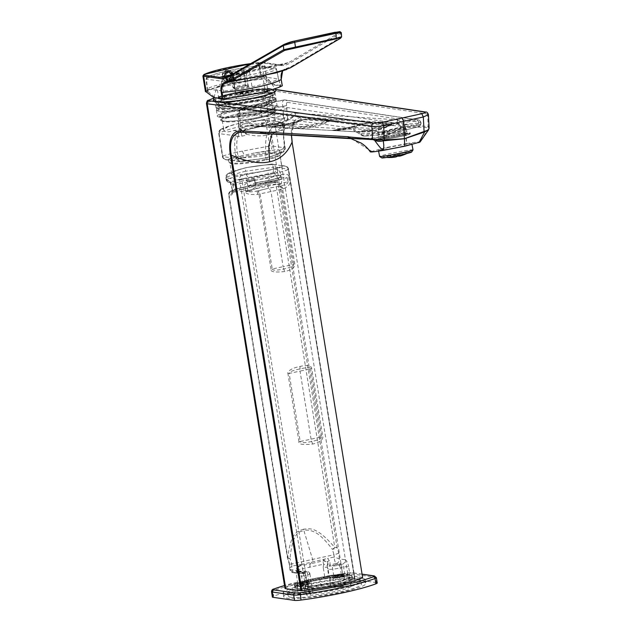 <?xml version="1.0" encoding="UTF-8"?>
<svg xmlns="http://www.w3.org/2000/svg" width="632" height="632" viewBox="0 0 632 632"><rect width="100%" height="100%" fill="white"/><g stroke="black" fill="none" stroke-linecap="round" stroke-linejoin="round"><path stroke-width="0.47" stroke-dasharray="3.16 2.37" d="M308.819 581.898L307.444 573.453L309.167 573.532L309.909 573.848L311.276 582.293A9.053 1.161 -9.2 0 0 308.819 581.898L300.311 582.072A3.926 0.506 170.8 0 1 299.276 581.953A29.151 3.745 -9.2 0 0 294.449 584.9A29.151 3.745 -9.2 0 0 303.163 586.156L301.093 585.872A3.926 0.506 170.8 0 1 300.753 585.73A3.926 0.506 170.8 0 1 302.957 584.908L306.196 584.189A9.053 1.161 -9.2 0 0 311.276 582.293M309.167 573.532C310.825 573.919 309.372 574.607 304.806 575.594L306.196 584.189M300.192 583.431A5.435 0.695 170.8 0 1 307.642 582.791A5.435 0.695 170.8 0 1 304.482 584.047A5.435 0.695 170.8 0 1 297.008 584.513A5.435 0.695 170.8 0 1 300.192 583.431M301.093 585.872L299.687 577.19A3.926 0.506 170.8 0 1 299.347 577.048A3.926 0.506 170.8 0 1 301.551 576.226L304.806 575.594A2.678 1.106 79.1 0 0 303.305 572.829C307.302 571.96 307.926 571.47 305.169 571.36L300.469 571.399L300.99 571.676L299.702 571.992C298.043 570.238 297.443 568.911 297.893 568.002L299.11 565.869L301.124 564.55L298.288 564.787L296.748 567.828L298.02 567.931C297.482 569.622 298.478 570.759 300.998 571.352L305.509 571.32A2.678 1.959 89.6 0 0 305.169 571.36M299.276 581.953L299.71 584.608A29.151 3.745 -9.2 0 0 294.875 587.562A29.151 3.745 -9.2 0 0 303.589 588.819L305.888 589.127L239.575 179.717A3.926 3.587 -82.3 0 1 242.404 175.119L239.82 174.772L262.422 171.454L270.551 169.692C277.74 168.12 281.469 166.777 281.746 165.687L273.585 164.518C265.487 164.786 256.497 165.821 246.614 167.622C237.19 170.008 232.213 171.999 231.691 173.595L231.723 173.816C232.26 175.364 234.962 175.688 239.82 174.772M233.556 185.073L254.791 180.389L255.454 184.489L233.832 189.268L233.168 185.144L231.699 185.895C231.036 182.609 230.016 180.728 228.642 180.254A3.034 2.773 97.8 0 0 231.786 182.648L233.168 185.144L233.168 182.387L229.716 182.364A3.034 2.773 97.8 0 1 228.895 182.387L230.964 182.664M300.318 565.3L299.394 566.003L310.186 563.87L312.587 561.73A1.809 0.687 -102.2 0 0 312.643 559.518L303.873 530.524C303.826 530.114 305.73 530.035 309.593 530.288C314.262 531.82 319.713 532.673 332.369 549.327A3.926 0.758 -16.7 0 0 337.085 547.47L278.23 184.102A3.034 2.797 98.5 0 0 275.07 181.716L277.053 182.008L277.582 179.788L255.454 184.489A1.785 0.671 77.8 0 1 255.138 186.132L233.366 191.504L232.118 192.397L232.11 189.908L233.832 189.268L233.216 191.512A3.034 2.773 97.7 0 0 231.036 195.059C232.323 194.909 232.766 193.226 232.371 190.019L230.151 182.348L230.877 182.656M298.652 573.264L296.242 572.932L298.738 572.26L305.003 571.905L298.652 573.264L300.05 573.453A3.926 3.587 -82.2 0 1 295.981 570.364L290.041 569.551L289.717 568.089L291.889 566.217C291.628 569.471 292.363 571.62 294.109 572.647L293.011 572.671L290.041 569.551L289.48 563.578A3.926 0.75 163 0 0 289.266 563.949A3.926 0.75 163 0 0 291.684 563.934L291.889 566.217L298.288 564.787M303.589 588.819L303.163 586.156M305.888 589.127A3.926 0.506 170.8 0 0 308.187 589.04A38.125 4.898 170.8 0 0 354.599 578.975A3.926 0.506 -9.2 0 0 354.939 578.707A3.926 0.506 -9.2 0 0 354.631 578.564L352.427 578.233A29.151 3.745 -9.2 0 0 328.237 578.422A3.926 0.506 -9.2 0 0 325.053 578.746L323.236 567.536A3.926 0.506 170.8 0 1 327.313 567.37L327.455 566.003L329.817 565.04C330.196 563.104 330.03 561.682 329.319 560.766L327.629 558.427L334.217 557.037C334.281 560.229 335.015 562.377 336.437 563.475L329.817 565.04L330.252 565.924A2.678 2.654 154 0 0 328.095 568.974L327.313 567.37L328.695 575.918A3.926 0.506 -9.2 0 0 327.81 575.768L328.237 578.422M299.71 584.608A3.926 0.506 170.8 0 1 299.679 584.561A3.926 0.506 170.8 0 1 300.856 583.992A38.125 4.898 170.8 0 1 325.053 578.746M349.701 577.253A28.788 3.697 -9.2 0 0 317.556 580.216A28.788 3.697 -9.2 0 0 295.239 587.507A28.788 3.697 -9.2 0 0 297.601 588.55A28.788 3.697 -9.2 0 0 329.746 585.587A28.788 3.697 -9.2 0 0 352.071 578.296A28.788 3.697 -9.2 0 0 349.701 577.253M281.746 165.687L284.218 166.058A3.926 3.618 -81.5 0 1 285.332 166.034A3.926 3.618 -81.5 0 1 285.356 166.042A3.926 3.618 -81.5 0 1 288.318 169.155A3.926 0.506 170.8 0 1 288.627 169.289A3.926 0.506 170.8 0 1 288.287 169.566C287.734 167.275 286.375 166.105 284.218 166.058L284.218 166.058C280.529 167.512 274.699 168.989 266.728 170.498L242.404 175.119L241.874 179.622L268.9 174.566L266.665 170.49L270.551 169.692M352.427 578.233L351.992 575.57A29.151 3.745 -9.2 0 0 327.81 575.768M303.565 529.189C298.976 531.172 290.894 530.248 287.805 557.74L290.025 558.506C293.122 526.843 302.373 532.578 303.873 530.524L303.565 529.189C308.692 529.039 315.479 524.844 334.802 547.557A3.926 0.506 -9.2 0 1 337.085 547.47L338.713 552.905L339.289 558.878L344.993 559.739A3.926 3.618 -81.4 0 1 342.141 564.337L343.603 567.109L345.009 575.792A3.926 0.506 -9.2 0 1 350.002 575.278L351.992 575.57M277.053 182.008L255.123 186.14A1.785 0.671 77.8 0 1 255.123 186.14A1.785 0.671 77.8 0 1 255.036 186.14L277.053 182.008A3.034 2.797 -81.5 0 1 280.221 184.402C281.453 184.26 281.872 182.585 281.469 179.377L280.798 175.254C280.134 171.967 279.147 170.087 277.827 169.597A3.034 2.797 -81.4 0 1 275.615 173.144L273.632 172.844A3.034 2.797 98.6 0 0 275.836 169.297L275.505 167.235A3.926 3.618 98.5 0 0 272.518 164.115A3.926 3.618 98.5 0 0 272.503 164.115A3.926 3.618 98.5 0 0 271.405 164.138L276.342 164.691M323.236 567.536L323.679 564.155L297.83 569.756L299.039 572.782A3.926 0.506 170.8 0 0 297.862 573.342L299.679 584.561M309.909 573.848C309.641 572.197 308.171 571.352 305.509 571.32A2.678 1.959 89.6 0 1 307.444 573.453L298.928 573.516A3.926 0.506 170.8 0 1 297.862 573.342L297.301 571.802L299.702 571.992M300.311 582.072L298.462 572.284L298.249 566.525L299.11 565.869M296.748 567.828C296.029 569.069 297.269 570.262 300.469 571.399L294.109 572.647L296.242 572.932L297.727 583.581A4.527 0.585 -9.2 0 0 303.984 583.107A4.527 0.585 170.8 0 0 306.662 582.127A4.527 0.585 170.8 0 0 306.615 582.064L307.642 582.791M297.293 571.794L299.394 566.003L298.272 566.509C296.574 566.398 296.637 573.042 297.293 571.794L297.301 571.802M338.713 552.905A3.926 0.758 -16.7 0 1 333.996 554.762L332.369 549.327L334.802 547.557L275.947 184.181L266.372 185.247L265.724 182.688L250.153 185.563A7.244 2.733 -102.2 0 0 248.779 190.738L264.524 182.853L275.915 181.692A3.034 2.797 98.5 0 0 275.915 181.692L277.914 181.992M280.221 184.402L275.947 184.181L274.549 181.724L275.07 181.716M248.85 191.354L244.916 191.788C240.666 191.37 237.008 191.528 233.943 192.27L235.736 189.189C237.798 187.657 249.569 192.871 248.779 190.738L248.85 191.354L252.847 190.074C257.113 187.807 261.616 186.195 266.372 185.247M251.899 185.223L265.724 182.688M247.12 181.352A3.8 0.49 170.8 0 0 252.326 180.902A3.8 0.49 -9.2 0 0 254.562 180.152A3.8 0.49 -9.2 0 0 254.578 180.081A3.8 0.49 -9.2 0 0 249.324 180.476A3.8 0.49 170.8 0 0 247.073 181.297A3.8 0.49 170.8 0 0 247.12 181.352L246.093 180.626A4.708 0.608 -9.2 0 0 252.539 180.065A4.708 0.608 -9.2 0 0 255.304 179.133A4.708 0.608 -9.2 0 0 248.826 179.535A4.708 0.608 -9.2 0 0 246.093 180.626M250.153 185.563L248.044 186.156C247.736 186.756 249.427 186.653 253.132 185.863C256.244 185.176 256.3 184.9 253.306 185.018L255.399 185.137L254.578 180.081M233.943 192.27L228.966 194.782A3.034 2.773 97.7 0 1 231.154 191.227L236.352 188.96L247.894 186.353L247.073 181.297M236.352 188.96L248.976 185.847M231.146 191.125L230.301 191.393L228.95 194.364L231.036 195.059M228.95 194.364L287.805 557.74A3.926 0.506 -9.2 0 0 287.481 558.001A3.926 0.506 -9.2 0 0 287.821 558.151A3.926 0.75 163 0 0 287.607 558.522L287.607 558.522A3.926 0.75 163 0 0 290.025 558.506L291.684 563.934L333.996 554.762L334.217 557.037L339.289 558.878C339.463 561.216 338.507 562.741 336.437 563.475L338.483 563.784L332.116 565.537L338.357 564.961L340.798 564.131L342.141 564.337L338.823 565.134C334.138 566.146 331.287 566.406 330.252 565.924M233.366 191.504L255.036 186.14L253.132 185.863M308.187 589.04L241.874 179.622A3.926 0.506 170.8 0 1 239.575 179.717L226.232 177.908L226.572 179.978L229.716 182.364M228.642 180.254L226.556 179.575C230.617 177.924 237.142 176.241 246.125 174.519L248.258 177.726C239.054 179.488 234.03 181.044 233.168 182.387M226.232 177.908A3.926 0.506 170.8 0 1 225.9 177.766A3.926 0.506 170.8 0 1 226.217 177.497L227.962 173.65L229.06 173.31A3.926 3.587 97.7 0 0 226.232 177.908M274.612 164.518L271.405 164.138C272.21 163.988 272.811 165.047 273.222 167.314L245.595 171.233C245.295 168.902 245.611 167.693 246.52 167.606L246.614 167.622M227.978 173.642C231.889 171.675 237.995 169.66 246.298 167.614L271.405 164.138M245.595 171.233C236.692 173.413 230.23 175.506 226.217 177.497L226.556 179.575M264.966 160.204A25.343 3.255 170.8 0 1 230.214 163.206A25.343 3.255 170.8 0 1 229.937 162.827A25.343 3.255 170.8 0 1 244.955 157.344A25.343 3.255 170.8 0 1 279.976 154.721A25.343 3.255 170.8 0 1 279.834 155.172A25.343 3.255 170.8 0 1 264.966 160.204M265.179 159.367A26.252 3.373 170.8 0 1 229.187 162.479A26.252 3.373 170.8 0 1 228.903 162.084A26.252 3.373 170.8 0 1 244.45 156.404A26.252 3.373 170.8 0 1 280.727 153.687A26.252 3.373 170.8 0 1 280.576 154.153A26.252 3.373 170.8 0 1 265.179 159.367M265.448 120.08L252.666 121.17L239.094 123.311L238.414 126.921C229.511 129.102 223.049 131.195 219.043 133.186L222.772 156.207A3.926 0.506 -9.2 0 0 222.448 156.467A3.926 0.506 -9.2 0 0 222.788 156.618L236.131 158.435L239.141 161.555L259.483 159.074L238.469 161.294L228.65 159.951C229.068 159.185 231.201 158.276 235.049 157.218L226.856 159.706C224.692 159.659 223.325 158.498 222.772 156.207C226.841 154.548 233.358 152.857 242.34 151.135L269.769 146.016L269.2 150.527L270.923 150.787C277.424 148.828 280.568 149.302 280.355 152.209C279.597 153.458 276.129 154.99 269.951 156.799L259.452 159.082M235.049 157.218L255.344 152.818L270.923 150.787M280.727 153.687L280.403 151.664L280.355 152.209L283.089 152.138L284.842 148.283L265.954 155.117C259.926 156.325 252.2 157.25 242.775 157.889C243.146 160.165 243.589 161.247 244.102 161.128L265.163 158.111C270.804 156.973 282.567 152.691 280.979 153.11L284.424 145.715L284.842 148.283A3.926 0.506 -9.2 0 0 285.182 148.014A3.926 0.506 -9.2 0 0 284.874 147.872C285.04 150.203 284.092 151.735 282.022 152.462L280.979 153.11M266.625 170.482L264.168 171.067M268.9 174.566C277.732 172.868 284.195 171.201 288.287 169.566L354.599 578.975M283.444 188.81L280.9 185.887L269.248 188.17L270.923 191.314L283.128 266.68L293.762 264.334C292.861 264.8 296.368 266.033 283.831 268.995C270.662 271.602 273.127 269.074 272.25 268.995A3.926 0.506 -9.2 0 1 271.025 269.232C270.156 271.807 274.683 272.582 284.605 271.539C294.488 269.508 295.342 265.124 294.804 264.073L282.646 189.015L283.444 188.81C288.863 186.163 290.815 183.715 289.306 181.479L287.908 181.874C287.133 182.419 290.08 183.501 280.9 185.887L268.956 188.131A1.785 0.671 77.8 0 1 267.968 186.282L267.304 182.182L278.807 179.63C279.257 178.587 278.041 178.264 275.157 178.674L281.05 177.197L287.236 177.75L278.807 179.63A25.343 3.255 -9.2 0 1 255.525 184.686M245.627 190.943L287.908 181.874L287.236 177.75L288.634 177.347C289.33 174.527 286.833 173.603 281.137 174.574L269.43 177.845L255.454 180.144C246.662 182.308 243.162 184.528 244.955 186.819L245.627 190.943C244.647 193.716 248.692 194.861 257.761 194.38L281.603 189.268L279.929 186.124M312.548 444.043L311.774 441.499A3.571 1.351 77.8 0 1 311.07 439.185L321.704 436.838C320.803 437.304 324.311 438.529 311.774 441.499C298.596 444.106 301.061 441.578 300.192 441.499A3.926 0.506 -9.2 0 1 298.968 441.736C298.099 444.312 302.625 445.086 312.548 444.043C322.431 442.013 323.284 437.628 322.739 436.578L311.718 368.511C311.718 367.168 310.051 364.048 299.979 366.465C289.369 368.527 287.173 372.485 287.939 373.662A3.926 0.506 170.8 0 0 289.164 373.425C289.898 372.967 286.944 371.774 300.018 368.883C312.524 366.228 309.735 368.669 310.675 368.764L300.042 371.118A3.571 1.351 77.8 0 1 300.018 368.883L299.979 366.465M246.125 174.519L273.553 169.384L273.222 167.314A3.926 0.506 170.8 0 1 275.505 167.235L288.318 169.155L354.631 578.564M273.632 172.844L273.111 172.876L273.553 169.384L277.827 169.597M281.469 179.377L277.582 179.788L276.911 175.664L275.615 173.144L274.248 173.484L276.524 175.767L280.798 175.254M254.791 180.389L276.524 175.767A25.343 3.255 -9.2 0 0 248.913 179.417A25.343 3.255 -9.2 0 0 233.524 184.979A25.343 3.255 -9.2 0 0 233.556 185.081M274.248 173.484L248.258 177.726M273.585 164.518L273.727 164.486C265.551 164.762 256.505 165.813 246.583 167.614C237.095 170.016 232.062 172.023 231.486 173.642L229.06 173.31C232.671 171.501 238.493 169.597 246.52 167.606M271.025 269.232L258.417 190.785L260.092 193.929L272.25 268.995L283.128 266.68A3.571 1.351 -102.2 0 0 283.831 268.995L284.605 271.539M280.166 186.077L282.646 189.015L281.603 189.268L293.762 264.334A3.926 0.506 -9.2 0 0 294.804 264.073M258.417 190.785L268.956 188.131L257.113 191.046C246.069 193.044 248.471 190.793 247.562 190.619L246.891 186.495L255.778 182.767L255.454 180.144M267.304 182.182L244.955 186.819M255.525 184.678C254.593 183.936 256.15 183.011 260.21 181.913L268.26 180.586L281.05 177.197L268.892 180.641L255.778 182.767L268.861 180.649M268.26 180.586L268.711 180.649L269.43 177.845M268.711 180.649L279.952 177.521M279.557 177.592L281.137 174.574M257.761 194.38L257.113 191.046L258.14 190.848M311.718 368.511A3.926 0.506 170.8 0 1 310.675 368.764L321.704 436.838A3.926 0.506 -9.2 0 0 322.739 436.578M311.07 439.185L300.042 371.118L289.164 373.425L300.192 441.499L311.07 439.185M242.34 151.135L244.244 155.109M275.599 124.67L249.798 125.973L357.988 131.898L376.293 130.429L395.758 123.121L293.856 116.43C288.824 120.459 282.741 123.2 275.599 124.67L274.027 124.788L266.767 135.05C265.487 140.573 265.211 147.264 265.954 155.117L265.132 158.119M255.344 152.818L269.2 150.527A3.926 3.618 98.6 0 0 272.052 145.937A3.926 0.506 -9.2 0 0 269.769 146.016L266.04 123.003A3.926 0.506 170.8 0 1 268.323 122.924L272.052 145.937L284.874 147.872L284.455 145.305A3.926 0.506 170.8 0 1 284.763 145.447A3.926 0.506 170.8 0 1 284.424 145.715C283.31 137.673 283.286 131.282 284.361 126.55L284.55 126.163C283.152 138.297 283.594 133.708 284.763 145.447L285.182 148.014C285.451 149.666 284.755 151.048 283.089 152.138M235.499 135.88L237.916 136.615L236.724 132.91L235.515 135.825C234.353 140.976 234.425 147.651 235.712 155.867A3.926 0.506 -9.2 0 0 238.011 155.78C236.352 147.849 236.328 141.457 237.916 136.615L242.009 136.117C244.947 135.627 246.322 134.987 246.132 134.205C254.333 136.109 261.214 136.394 266.767 135.05C272.455 133.952 277.638 131.053 282.307 126.361L283.168 127.198L284.361 126.55L284.123 125.341M284.455 145.305C283.16 137.089 283.057 130.421 284.131 125.286L283.16 122.845L280.995 122.339C283.563 122.584 284.613 123.983 284.139 126.542M283.16 122.845L284.503 124.559L284.361 126.55M239.094 123.311L228.492 126.408L223.633 129.497C224.068 132.246 227.354 132.601 233.492 130.571L254.048 127.53L265.053 125.144C271.183 123.746 274.628 122.529 275.378 121.494L267.004 120.096M237.766 115.111A26.252 3.373 170.8 0 1 274.043 112.393A26.252 3.373 170.8 0 1 273.893 112.859A26.252 3.373 170.8 0 1 258.488 118.073A26.252 3.373 170.8 0 1 222.504 121.186A26.252 3.373 170.8 0 1 222.211 120.783A26.252 3.373 170.8 0 1 237.766 115.111M252.666 121.17L265.322 119.804A3.926 3.618 98.5 0 0 265.322 119.804A3.926 3.618 98.5 0 0 264.223 119.827L264.389 119.78M237.261 114.171A27.16 3.492 170.8 0 1 274.636 111.848A27.16 3.492 170.8 0 1 258.701 117.236A27.16 3.492 170.8 0 1 221.469 120.459A27.16 3.492 170.8 0 1 237.261 114.171M220.639 120.135A27.697 3.563 170.8 0 0 258.915 117.268A27.697 3.563 -9.2 0 0 275.323 111.272A27.697 3.563 -9.2 0 0 237.047 114.139A27.697 3.563 170.8 0 0 220.639 120.135L220.062 116.588A27.697 3.563 170.8 0 1 236.471 110.592A27.697 3.563 170.8 0 1 274.754 107.732A27.697 3.563 170.8 0 1 274.596 108.222A27.697 3.563 170.8 0 1 258.346 113.721A27.697 3.563 170.8 0 1 220.37 117.007A27.697 3.563 170.8 0 1 220.062 116.588M235.973 109.66A28.606 3.674 170.8 0 1 275.339 107.211A28.606 3.674 170.8 0 1 258.559 112.891A28.606 3.674 170.8 0 1 219.344 116.28A28.606 3.674 170.8 0 1 235.973 109.66M217.329 116.122A30.328 3.895 170.8 0 0 259.238 112.986A30.328 3.895 -9.2 0 0 277.203 106.421A30.328 3.895 -9.2 0 0 235.294 109.557A30.328 3.895 170.8 0 0 217.329 116.122L214.92 101.231A30.328 3.895 170.8 0 1 232.884 94.674A30.328 3.895 170.8 0 1 274.786 91.537A30.328 3.895 170.8 0 1 274.62 92.075A30.328 3.895 170.8 0 1 256.821 98.094A30.328 3.895 170.8 0 1 215.251 101.689A30.328 3.895 170.8 0 1 214.92 101.231M257.034 97.265A31.229 4.013 -9.2 0 0 275.362 91.063A31.229 4.013 -9.2 0 0 232.379 93.734A31.229 4.013 -9.2 0 0 214.224 100.962A31.229 4.013 -9.2 0 0 257.034 97.265M215.22 100.275A29.87 3.839 170.8 0 0 256.505 97.186A29.87 3.839 -9.2 0 0 274.201 90.724A29.87 3.839 -9.2 0 0 232.916 93.812A29.87 3.839 170.8 0 0 215.22 100.275L215.678 103.111A29.87 3.839 -9.2 0 0 216.01 103.561A29.87 3.839 -9.2 0 0 256.963 100.022A29.87 3.839 -9.2 0 0 274.486 94.089A29.87 3.839 -9.2 0 0 274.659 93.56A29.87 3.839 -9.2 0 0 233.374 96.649A29.87 3.839 -9.2 0 0 215.678 103.111M256.829 100.52A29.333 3.768 -9.2 0 0 274.043 94.697A29.333 3.768 -9.2 0 0 233.674 97.21A29.333 3.768 -9.2 0 0 216.626 103.996A29.333 3.768 -9.2 0 0 256.829 100.52M218.182 103.253A27.429 3.523 -9.2 0 1 234.425 97.32A27.429 3.523 170.8 0 1 272.329 94.484A27.429 3.523 170.8 0 1 256.079 100.417A27.429 3.523 -9.2 0 1 218.182 103.253L218.814 107.148A27.429 3.523 -9.2 0 0 256.711 104.312A27.429 3.523 170.8 0 0 272.961 98.379A27.429 3.523 170.8 0 0 235.057 101.215A27.429 3.523 -9.2 0 0 218.814 107.148M257.461 104.422A29.333 3.768 170.8 0 1 217.1 106.934A29.333 3.768 170.8 0 1 234.306 101.112A29.333 3.768 170.8 0 1 274.517 97.636A29.333 3.768 170.8 0 1 257.461 104.422M257.761 104.983A29.87 3.839 170.8 0 1 216.484 108.072A29.87 3.839 170.8 0 1 216.65 107.543A29.87 3.839 170.8 0 1 234.18 101.61A29.87 3.839 170.8 0 1 275.133 98.071A29.87 3.839 170.8 0 1 275.465 98.521A29.87 3.839 170.8 0 1 257.761 104.983M258.077 106.934A29.87 3.839 170.8 0 1 217.132 110.474A29.87 3.839 170.8 0 1 216.8 110.023A29.87 3.839 170.8 0 1 234.496 103.561A29.87 3.839 170.8 0 1 275.773 100.472A29.87 3.839 170.8 0 1 275.607 101.001A29.87 3.839 170.8 0 1 258.077 106.934M235.001 104.501A28.969 3.721 170.8 0 1 274.865 102.013A28.969 3.721 170.8 0 1 257.864 107.772A28.969 3.721 170.8 0 1 218.159 111.2A28.969 3.721 170.8 0 1 235.001 104.501M255.905 107.487A23.992 3.081 -9.2 0 0 270.109 102.297A23.992 3.081 -9.2 0 0 236.96 104.778A23.992 3.081 170.8 0 0 222.748 109.968A23.992 3.081 170.8 0 0 255.905 107.487M235.096 93.26A23.992 3.081 170.8 0 1 267.897 90.36A24.893 3.2 -9.2 0 0 242.443 91.348A24.893 3.2 -9.2 0 0 218.775 98.418A24.893 3.2 -9.2 0 0 225.695 99.501A23.992 3.081 170.8 0 1 220.884 98.45A23.992 3.081 170.8 0 1 235.096 93.26M236.313 98.663A22.634 2.907 -9.2 0 0 265.401 92.359L262.817 76.409A24.893 3.2 -9.2 0 0 265.219 74.924A23.534 3.026 -9.2 0 1 251.275 79.987A23.534 3.026 170.8 0 1 225.964 83.432A24.893 3.2 -9.2 0 0 233.729 82.713L236.313 98.663A24.893 3.2 -9.2 0 1 225.695 99.501A23.992 3.081 170.8 0 0 254.032 95.969A23.992 3.081 -9.2 0 0 268.245 90.779A23.992 3.081 -9.2 0 0 267.897 90.36A24.893 3.2 -9.2 0 1 267.928 90.455L265.219 74.924C268.41 75.153 247.965 81.433 232.197 84.814L221.232 86.829L216.918 86.805L213.916 97.612M225.964 83.432L216.918 86.805M265.401 92.359A24.893 3.2 -9.2 0 0 267.928 90.455M213.434 100.393A31.687 4.069 170.8 0 1 232.205 93.71A31.687 4.069 170.8 0 1 273.356 89.278L273.624 89.317A31.687 4.069 170.8 0 1 275.931 90.273M275.592 89.618L273.624 89.317A31.687 4.069 -9.2 0 0 273.356 89.278L266.712 88.282A6.518 0.837 170.8 0 0 263.078 88.401A42.731 5.491 170.8 0 0 213.806 98.205M362.713 577.451L347.963 575.191L269.422 90.265L427.643 114.052L428.417 114.676M418.937 142.65C421.781 141.465 417.705 141.773 406.7 143.59L405.341 126.368L428.18 127.664L428.796 128.486L429.089 127.585L428.291 126.574L405.886 124.678L405.017 126.55C404.907 130.081 405.468 135.762 406.7 143.59L385.488 147.698L370.249 151.862M284.977 588.337A9.053 1.161 170.8 0 1 285.632 587.768A45.267 5.814 170.8 0 1 342.907 575.357L264.366 90.431A9.053 1.161 170.8 0 1 269.422 90.265A2.536 2.331 98.5 0 0 266.712 88.282M347.963 575.191A9.053 1.161 -9.2 0 0 342.907 575.357M374.231 575.894A1.809 1.659 -81.9 0 1 375.613 577.332L376.475 582.649A9.053 1.161 170.8 0 1 377.217 582.973M376.475 582.649L355.05 579.583A9.053 1.161 170.8 0 0 348.588 579.923A72.577 9.33 -9.2 0 0 273.711 596.15A9.053 1.161 170.8 0 0 272.376 597.011M362.484 581.827A41.641 5.348 170.8 0 1 365.904 583.336A41.641 5.348 170.8 0 1 333.617 593.883A41.641 5.348 170.8 0 1 287.118 598.156A41.641 5.348 170.8 0 1 283.697 596.648A41.641 5.348 170.8 0 1 315.984 586.101A41.641 5.348 170.8 0 1 362.484 581.827M361.915 578.28A41.641 5.348 170.8 0 1 365.328 579.789A41.641 5.348 170.8 0 1 333.04 590.335A41.641 5.348 170.8 0 1 286.541 594.609A41.641 5.348 170.8 0 1 283.12 593.1A41.641 5.348 170.8 0 1 315.415 582.554A41.641 5.348 170.8 0 1 361.915 578.28M357.815 579.165A37.114 4.772 -9.2 0 0 316.371 582.981A37.114 4.772 -9.2 0 0 287.592 592.382A37.114 4.772 -9.2 0 0 290.633 593.725A37.114 4.772 -9.2 0 0 332.084 589.917A37.114 4.772 -9.2 0 0 360.864 580.516A37.114 4.772 -9.2 0 0 357.815 579.165M291.21 597.272A37.114 4.772 170.8 0 1 288.16 595.921A37.114 4.772 170.8 0 1 316.948 586.52A37.114 4.772 170.8 0 1 358.391 582.712A37.114 4.772 170.8 0 1 361.441 584.055A37.114 4.772 170.8 0 1 332.653 593.456A37.114 4.772 170.8 0 1 291.21 597.272M329.667 577.656L331.16 586.875A9.053 1.161 -9.2 0 0 331.026 587.12A9.053 1.161 -9.2 0 0 341.075 586.67L339.582 577.451A9.053 1.161 170.8 0 1 349.622 577A9.053 1.161 170.8 0 1 349.472 577.269A26.979 3.468 170.8 0 1 309.174 585.998A9.053 1.161 170.8 0 1 304.98 585.69A9.053 1.161 170.8 0 1 308.171 584.26A9.053 1.161 -9.2 0 0 311.363 582.822A9.053 1.161 -9.2 0 0 307.271 582.507A9.053 1.161 170.8 0 1 303.186 582.198A9.053 1.161 170.8 0 1 306.465 580.737A26.979 3.468 170.8 0 1 319.642 577.877A9.053 1.161 170.8 0 1 329.809 577.403A9.053 1.161 170.8 0 1 329.667 577.656A9.053 1.161 -9.2 0 0 329.533 577.909A9.053 1.161 -9.2 0 0 339.582 577.451M308.171 584.26L309.664 593.472A9.053 1.161 -9.2 0 0 306.473 594.909A9.053 1.161 -9.2 0 0 310.668 595.218A26.979 3.468 -9.2 0 0 350.958 586.488A9.053 1.161 -9.2 0 0 351.115 586.212A9.053 1.161 -9.2 0 0 341.075 586.67M309.664 593.472A9.053 1.161 -9.2 0 0 312.856 592.042A9.053 1.161 -9.2 0 0 308.764 591.726L307.271 582.507M331.16 586.875A9.053 1.161 -9.2 0 0 331.294 586.622A9.053 1.161 -9.2 0 0 321.127 587.096A26.979 3.468 170.8 0 0 307.958 589.948A9.053 1.161 -9.2 0 0 304.679 591.41A9.053 1.161 -9.2 0 0 308.764 591.726M298.344 594.696A6.154 0.79 -9.2 0 0 305.604 593.993A6.154 0.79 -9.2 0 0 309.925 592.413A6.154 0.79 -9.2 0 0 309.49 592.279A6.154 0.79 -9.2 0 0 303.005 592.84A6.154 0.79 -9.2 0 0 297.877 594.364A6.154 0.79 -9.2 0 0 298.344 594.696M334.391 586.883A6.154 0.79 -9.2 0 0 341.651 586.18A6.154 0.79 -9.2 0 0 345.973 584.6A6.154 0.79 -9.2 0 0 345.538 584.466A6.154 0.79 -9.2 0 0 339.052 585.027A6.154 0.79 -9.2 0 0 333.925 586.551A6.154 0.79 -9.2 0 0 334.391 586.883M349.362 575.128A28.788 3.697 -9.2 0 0 317.217 578.082A28.788 3.697 -9.2 0 0 294.891 585.374A28.788 3.697 -9.2 0 0 297.253 586.417A28.788 3.697 -9.2 0 0 329.398 583.462A28.788 3.697 -9.2 0 0 351.724 576.171A28.788 3.697 -9.2 0 0 349.362 575.128M307.997 583.067A6.154 0.79 170.8 0 1 308.463 583.399A6.154 0.79 170.8 0 1 303.336 584.916A6.154 0.79 170.8 0 1 296.85 585.477A6.154 0.79 170.8 0 1 296.416 585.351A6.154 0.79 170.8 0 1 300.737 583.771A6.154 0.79 170.8 0 1 307.997 583.067M344.045 575.254A6.154 0.79 170.8 0 1 344.511 575.586A6.154 0.79 170.8 0 1 339.384 577.103A6.154 0.79 170.8 0 1 332.898 577.664A6.154 0.79 170.8 0 1 332.464 577.537A6.154 0.79 170.8 0 1 336.785 575.957A6.154 0.79 170.8 0 1 344.045 575.254M307.587 583.699A5.609 0.719 170.8 0 1 308.053 583.905A5.609 0.719 170.8 0 1 308.021 584.008A5.609 0.719 170.8 0 1 303.344 585.39A5.609 0.719 170.8 0 1 297.435 585.904A5.609 0.719 170.8 0 1 297.032 585.785A5.609 0.719 170.8 0 1 296.969 585.698A5.609 0.719 170.8 0 1 301.322 584.276A5.609 0.719 170.8 0 1 307.587 583.699M308.914 591.852A5.609 0.719 -9.2 0 0 302.997 592.366A5.609 0.719 -9.2 0 0 298.32 593.756A5.609 0.719 -9.2 0 0 298.288 593.851A5.609 0.719 -9.2 0 0 298.754 594.056A5.609 0.719 -9.2 0 0 305.019 593.48A5.609 0.719 -9.2 0 0 309.372 592.058A5.609 0.719 -9.2 0 0 309.309 591.971A5.609 0.719 -9.2 0 0 308.914 591.852M343.634 575.894A5.609 0.719 170.8 0 1 344.1 576.092A5.609 0.719 170.8 0 1 344.069 576.194A5.609 0.719 170.8 0 1 339.392 577.577A5.609 0.719 170.8 0 1 333.483 578.09A5.609 0.719 170.8 0 1 333.08 577.972A5.609 0.719 170.8 0 1 333.017 577.885A5.609 0.719 170.8 0 1 337.37 576.463A5.609 0.719 170.8 0 1 343.634 575.894M344.961 584.047A5.609 0.719 -9.2 0 0 339.044 584.553A5.609 0.719 -9.2 0 0 334.368 585.943A5.609 0.719 -9.2 0 0 334.336 586.038A5.609 0.719 -9.2 0 0 334.802 586.243A5.609 0.719 -9.2 0 0 341.067 585.667A5.609 0.719 -9.2 0 0 345.42 584.245A5.609 0.719 -9.2 0 0 345.356 584.166A5.609 0.719 -9.2 0 0 344.961 584.047M388.648 147.454A17.017 0.822 -11.1 0 0 378.41 150.234A17.017 0.822 -11.1 0 0 401.565 146.466A17.017 0.822 -11.1 0 0 411.811 143.677A17.017 0.822 -11.1 0 0 388.648 147.454M405.159 124.441L404.322 126.337L405.017 126.55L405.886 124.678L404.828 124.385L301.045 117.615A1.809 1.675 -86.3 0 1 300.24 119.519L404.322 126.337C396.13 131.748 387.345 135.477 377.968 137.523L357.601 139.032L349.686 138.163C359.173 139.759 368.59 139.538 377.968 137.523M420.975 140.257L428.796 128.486L428.433 130.081M428.18 127.664L427.643 114.052A2.536 2.331 98.5 0 0 425.715 112.046M291.439 135.43L294.204 122.497L300.24 119.519C294.354 125.642 286.549 129.694 276.832 131.669L275.544 131.764L271.989 134.371M292.182 141.939L362.57 577.387M291.494 135.43L293.288 124.077L294.204 122.505C294.891 121.344 292.324 127.735 275.544 131.764L267.755 132.989L252.144 133.289L276.832 131.669M404.828 124.385A1.809 1.675 93.7 0 1 404.038 126.289C395.735 131.661 386.903 135.382 377.525 137.428M349.425 138.124L350.428 138.384M361.149 143.061L371.284 151.261L351.676 138.732M413.028 149.887A17.017 0.822 -11.1 0 0 389.873 153.663A17.017 0.822 -11.1 0 0 379.627 156.444M411.59 152.051A15.208 0.735 -11.1 0 0 390.908 155.385A15.208 0.735 -11.1 0 0 381.775 157.905M403.358 154.121A12.04 0.577 -11.1 0 0 408.367 152.739A12.04 0.577 -11.1 0 0 394.415 154.808L403.358 154.121A40.883 15.429 77.8 0 1 403.121 154.35M389.991 155.764A12.04 0.577 -11.1 0 0 385.022 157.321A12.04 0.577 -11.1 0 0 398.934 155.077L389.991 155.764A40.883 15.429 -102.2 0 0 395.221 157.076M397.71 156.096A40.883 15.429 77.8 0 1 394.415 154.808M262.817 76.409A22.634 2.907 170.8 0 1 233.729 82.713M223.72 129.125L222.211 120.783M233.445 124.804L228.247 126.447L223.38 129.205L221.887 128.999L228.492 126.408M219.043 133.186L220.789 129.339L221.887 128.999A3.926 3.587 97.7 0 0 219.059 133.597A3.926 0.506 170.8 0 1 218.719 133.455A3.926 0.506 170.8 0 1 219.043 133.186M264.223 119.827C265.029 119.677 265.637 120.736 266.04 123.003L238.414 126.921M235.712 155.867L236.131 158.435A3.926 0.506 -9.2 0 0 238.43 158.348L242.775 157.889L238.011 155.78L238.43 158.348C238.825 160.615 239.417 161.674 240.2 161.523L243.999 161.168M275.378 121.494L280.995 122.339L280.118 122.845C278.728 123.058 278.285 122.892 278.775 122.355L282.946 118.603L241.432 127.601C244.797 128.628 246.125 129.284 245.421 129.584L243.668 131.385L246.132 134.205C246.993 133.771 245.619 132.483 241.993 130.326L241.084 129.86C243.415 127.166 246.322 125.879 249.798 125.973A3.034 2.789 93.1 0 1 247.294 123.548C244.134 123.366 241.392 124.812 239.086 127.869L238.446 125.405L240.168 124.765L261.466 120.056L261.948 123.066A3.618 1.367 77.8 0 1 261.3 126.4A3.618 1.367 77.8 0 1 261.277 126.408A3.618 1.367 77.8 0 1 261.095 126.408L259.91 126.242L265.053 125.144M361.512 133.708A3.034 2.797 85.5 0 0 364.767 136.101L381.057 134.814A3.034 2.797 -94.5 0 1 377.81 132.42L361.512 133.708L360.201 133.186L360.951 134.885L362.01 135.374L355.911 131.756L357.988 131.898L252.531 126.155L266.072 125.981L274.035 124.788M243.668 131.385L243.762 132.222L240.358 129.931L241.084 129.86C239.891 130.176 239.71 129.268 240.555 127.119L241.432 127.601A3.034 1.201 -61 0 0 241.227 130.413A3.034 1.201 -61 0 0 241.234 130.413A3.034 1.201 -61 0 0 241.993 130.326M245.421 129.584L242.246 131.045C241.211 132.135 241.132 133.826 242.009 136.117M238.912 136.346C238.051 134.071 238.193 132.412 239.338 131.369L261.095 126.408L280.118 122.845L261.277 126.408L244.063 130.548L243.675 131.298M233.492 130.571L239.338 131.369L236.724 132.91M279.628 122.971L279.628 122.971C281.611 123.066 282.623 124.03 282.67 125.839L282.307 126.361C283.223 124.07 282.046 122.734 278.775 122.355M259.807 126.21L256.797 126.921M280.118 122.845C282.717 123.145 283.736 124.599 283.168 127.198M360.201 133.186L354.181 129.457L356.559 131.867L377.083 130.587L379.714 132.199L402.086 126.692L402.963 127.822L364.767 136.101L362.01 135.374L379.714 132.199L380.985 132.728L386.65 132.293L377.865 134.316L400.427 131.243L418.171 126.842A3.034 1.193 -103.9 0 0 418.242 126.827C419.316 126.961 420.248 125.879 421.046 123.564L420.699 123.121A3.034 2.82 -94.2 0 1 418.597 126.677L402.963 127.822A3.034 2.82 85.8 0 0 405.065 124.267L420.699 123.121C421.457 123.73 420.849 124.299 418.874 124.836L401.123 129.228L401.036 127.498L399.274 123.564L262.635 104.027A7.142 2.694 -102.2 0 0 262.28 104.035A7.142 2.694 -102.2 0 0 262.225 104.043A7.142 2.694 -102.2 0 0 260.945 110.616L261.466 113.823A5.435 2.054 77.8 0 1 261.466 117.418A3.982 1.501 -102.2 0 0 261.466 120.056L283.247 115.427L283.626 117.781L282.946 118.603A3.034 0.608 -140.3 0 0 286.407 120.728A3.034 0.608 -140.3 0 0 286.43 120.696L282.307 126.361M241.084 129.86L238.825 127.759L240.555 127.119L240.176 122.537L238.493 123.975L238.469 119.164L240.192 118.524L240.176 122.537L261.466 117.418L283.247 113.199L283.231 109.194L240.192 118.524L239.678 115.308L238.209 116.067C237.956 114.005 238.24 112.93 239.054 112.844L377.77 131.622A3.034 2.773 -82.3 0 1 379.958 128.075L241.242 109.289C239.726 109.447 239.204 111.453 239.678 115.308L286.588 105.576L287.125 114.803L283.247 113.199L283.247 115.427L287.133 115.024L287.513 117.378L283.626 117.781C285.403 119.361 286.565 120.064 287.102 119.89L287.513 117.378C289.709 114.337 292.324 112.923 295.365 113.128A3.034 2.804 93.8 0 1 293.856 116.43L288.239 118.5L282.678 125.815M287.236 119.717L288.239 118.5C288.721 118.745 286.233 120.183 280.782 122.813L274.027 124.788M268.979 127.04L269.896 127.04C269.817 127.182 278.799 126.906 286.083 125.27C292.624 123.927 302.444 120.183 303.273 119.835L306.157 118.982L329.833 120.412L328.932 121.376C329.003 121.786 320.258 125.665 313.796 126.85C307.792 128.367 297.111 128.699 296.195 128.478L293.161 128.359A3.926 3.61 93.1 0 0 293.912 128.312C296.037 127.743 290.048 129.71 312.643 125.879C334.842 120.009 327.115 121.012 329.106 120.68L305.43 119.251L291.044 124.046L286.083 125.27L286.912 124.409C263.757 128.351 271.784 126.392 269.722 126.985A3.926 3.61 -86.9 0 1 268.971 127.04L293.161 128.359M356.203 131.804A3.926 3.61 -86.9 0 0 356.977 131.748L373.97 128.565L390.805 124.417L366.931 122.971L349.085 127.964L348.406 128.81L332.622 130.476C332.44 130.619 341.146 130.429 348.256 128.825C354.386 127.585 363.961 123.912 364.79 123.564L367.666 122.695A3.926 3.626 -86.5 0 1 366.931 122.971L349.686 127.198A3.571 1.351 77.8 0 1 349.709 127.19A3.571 1.351 77.8 0 1 349.836 127.182L373.97 128.565A3.571 1.351 77.8 0 1 375.021 129.449L376.166 130.421C370.376 131.875 360.374 132.143 359.308 131.93L331.8 130.469A3.926 3.61 93.1 0 0 332.574 130.413L356.977 131.748C358.992 131.211 353.454 133.091 375.021 129.449C396.691 123.667 388.791 124.741 390.805 124.417A3.926 3.626 93.5 0 0 391.54 124.141L367.666 122.695M391.548 124.141L390.829 125.01C390.955 125.365 382.937 129.141 376.166 130.421M240.35 129.923C239.686 129.789 239.18 129.062 238.825 127.759L238.209 116.067M364.49 136.133L382.249 134.632A3.034 1.098 79.4 0 1 382.21 134.64L400.427 131.243L401.123 129.228L382.905 132.625L377.81 132.42L377.77 131.622L382.866 131.867A3.034 1.035 -103.5 0 0 381.104 127.933L379.958 128.075M364.467 136.133C363.416 136.196 362.247 135.785 360.951 134.893L356.077 131.78M295.365 113.128L397.267 119.819A3.034 2.804 93.8 0 1 395.758 123.121L377.083 130.587L376.293 130.429M397.267 119.819L398.002 119.962L396.382 123.24L402.086 126.692L403.801 123.738L405.065 124.267M400.427 131.243L382.249 134.632A3.034 1.098 79.4 0 0 382.905 132.625L382.866 131.867L401.036 127.498L418.834 124.077C420.809 123.556 421.426 122.979 420.659 122.332L421.007 122.798C420.58 121.052 419.695 120.096 418.368 119.922A3.034 2.797 -81.5 0 1 420.659 122.332L420.699 123.121M400.498 131.227L418.242 126.827A3.034 1.193 -103.9 0 0 418.874 124.836L418.834 124.077A3.034 1.248 -100.9 0 0 417.065 120.135L399.274 123.564L381.104 127.933M287.11 108.791L283.231 109.194L282.709 105.986C282.228 102.131 282.733 100.125 284.218 99.975L417.491 119.938A3.034 2.797 -81.5 0 1 418.368 119.922M286.588 105.576C286.336 103.522 286.604 102.455 287.386 102.368A3.034 2.797 98.5 0 0 285.04 99.959L262.635 104.027L241.242 109.289L262.225 104.043M386.318 136.82A17.649 0.845 -11.1 0 0 375.7 139.712A17.649 0.845 -11.1 0 0 399.716 135.793A17.649 0.845 -11.1 0 0 410.342 132.91A17.649 0.845 -11.1 0 0 386.318 136.82M410.516 133.794A17.649 0.845 168.9 0 0 386.5 137.713A17.649 0.845 -11.1 0 0 375.874 140.596A17.649 0.845 -11.1 0 0 399.89 136.686A17.649 0.845 168.9 0 0 410.516 133.794L410.342 132.91M386.666 137.697A17.198 0.83 -11.1 0 0 376.569 140.304A17.198 0.83 -11.1 0 0 382.66 139.917A17.198 0.83 -11.1 0 0 399.716 136.694A17.198 0.83 168.9 0 0 409.757 133.794A17.198 0.83 168.9 0 0 386.666 137.697M397.647 131.456L406.297 128.738L400.119 129.402L386.65 132.293M348.406 128.81L348.414 128.81C350.91 128.383 359.403 125.815 364.079 123.888L366.544 123.043M331.816 130.469L349.709 127.19A3.571 1.351 77.8 0 0 349.085 127.964C326.633 131.756 334.581 129.837 332.574 130.413L349.836 127.182L366.931 122.971M329.833 120.412A3.926 3.626 -86.5 0 1 329.106 120.68L311.6 124.994L287.671 123.627A3.571 1.351 -102.2 0 0 287.536 123.635A3.571 1.351 -102.2 0 0 287.513 123.635A3.571 1.351 -102.2 0 0 286.912 124.409L305.43 119.251A3.926 3.626 93.5 0 0 306.149 118.982M313.796 126.85L312.643 125.879A3.571 1.351 -102.2 0 0 311.6 124.994L293.912 128.312L269.722 126.985L287.671 123.627L305.43 119.251M286.241 125.255L269.722 126.985M300.753 585.73L299.347 577.048L297.862 573.027L298.983 573.485A3.926 3.587 -82.2 0 1 298.983 573.485L293.05 572.671M297.727 583.581A4.527 0.585 -9.2 0 1 297.751 583.494A4.527 0.585 -9.2 0 1 300.405 582.601A4.527 0.585 170.8 0 1 306.615 582.064M303.305 572.829L300.05 573.453L301.551 576.226L302.957 584.908M301.124 564.55L327.629 558.427M324.232 559.541L323.323 560.315L327.1 561.674C328.048 562.314 328.261 563.728 327.755 565.909M329.319 560.766L327.1 561.674M309.743 567.338L310.186 563.87L322.762 560.939C326.238 560.924 327.803 562.614 327.455 566.003L323.679 564.155L322.762 560.939L323.323 560.315M342.71 574.314A4.527 0.585 170.8 0 0 342.663 574.251A4.527 0.585 170.8 0 0 336.453 574.788A4.527 0.585 -9.2 0 0 333.799 575.681A4.527 0.585 -9.2 0 0 333.775 575.768A4.527 0.585 -9.2 0 0 340.032 575.294A4.527 0.585 170.8 0 0 342.71 574.314L340.798 564.131C341.343 563.499 340.577 563.381 338.483 563.784M345.009 575.792L341.675 576.503L340.277 567.907L343.603 567.109A3.926 0.506 170.8 0 1 348.595 566.588L350.002 575.278M341.675 576.503A9.053 1.161 170.8 0 1 329.462 577.419L328.695 575.918M336.24 575.618A5.435 0.695 -9.2 0 0 333.056 576.7A5.435 0.695 -9.2 0 0 340.53 576.234A5.435 0.695 -9.2 0 0 343.69 574.978A5.435 0.695 -9.2 0 0 336.24 575.618M338.823 565.134A2.678 0.916 -103.5 0 1 340.277 567.907C335.205 569.013 331.389 569.464 328.83 569.266L328.095 568.974L329.462 577.419M230.032 73.288A13.13 1.691 170.8 0 1 243.336 70.405L246.417 70.587A9.504 1.225 -9.2 0 1 249.411 71.661A9.504 1.225 -9.2 0 1 238.272 74.078A9.504 1.225 -9.2 0 1 231.675 73.778A0.908 0.885 40.5 0 1 232.702 74.537L235.096 88.97L233.982 88.235A11.313 1.454 170.8 0 1 245.453 85.747L248.487 86.71L246.046 71.645A8.603 1.106 170.8 0 1 249.608 71.969A8.603 1.106 170.8 0 1 244.521 73.833A8.603 1.106 170.8 0 1 232.631 74.718A8.603 1.106 170.8 0 1 232.702 74.537A0.908 0.908 0 0 0 231.944 73.77A0.908 0.83 -81.8 0 0 231.675 73.778L230.032 73.288A0.908 0.75 69.8 0 1 230.933 74.11A12.221 1.572 170.8 0 1 236.297 72.656L240.192 74.544L240.76 78.068C238.92 82.207 236.739 82.674 234.243 79.482L233.698 76.156A3.982 3.65 -81.8 0 1 240.223 74.742M243.336 70.405L243.32 71.432A12.221 1.572 170.8 0 0 236.297 72.656L233.698 76.156M234.275 79.679A4.076 3.737 -81.8 0 1 233.666 75.959M240.76 78.068A3.982 3.65 -81.8 0 1 234.243 79.482M240.192 74.544A4.076 3.737 -81.8 0 1 240.792 78.265M233.982 88.235A0.908 0.75 69.8 0 1 233.082 87.406A12.221 1.572 170.8 0 1 245.469 84.72L247.033 84.814L248.487 86.71A8.603 1.106 170.8 0 0 240.168 87.919A8.603 1.106 170.8 0 0 235.143 89.602L234.914 88.559L233.018 87.524L230.933 74.11L232.947 87.493L230.791 74.205L230.174 73.517A0.908 0.83 -81.8 0 1 230.87 74.236L232.639 74.489L234.914 88.559A0.908 0.537 -29.8 0 0 234.946 88.828L233.714 88.243A0.908 0.83 -81.8 0 1 233.018 87.524L232.947 87.493A0.908 0.908 0 0 0 233.714 88.243A0.908 0.83 -81.8 0 0 233.982 88.235M247.033 84.814A0.908 0.83 98.2 0 1 246.354 85.881A9.504 1.225 -9.2 0 0 234.891 88.361A0.908 0.83 -81.8 0 1 234.614 88.377M234.598 88.369A0.908 0.83 -81.8 0 1 233.927 87.658M235.096 88.97A0.908 0.537 -29.8 0 1 234.946 88.828L232.639 74.489A0.908 0.83 -81.8 0 0 231.944 73.77L230.174 73.517A0.908 0.83 -81.8 0 0 229.906 73.525M247.641 86.252A0.908 0.537 150.2 0 0 248.02 85.715L246.046 71.645A0.908 0.537 86.3 0 1 246.417 70.587A0.908 0.83 98.2 0 0 245.745 71.645L243.976 71.392L246.132 84.688A0.908 0.83 98.2 0 1 245.453 85.747L243.32 71.432L243.976 71.392A0.908 0.83 98.2 0 1 244.655 70.326M235.143 89.602L234.914 88.559L235.143 89.602M213.845 97.605L224.368 98.395A43.861 5.641 -9.2 0 0 280.703 86.189L278.483 79.04L264.073 76.875L260.977 76.978A42.715 5.491 -9.2 0 0 207.62 88.543L207.667 89.096L223.641 91.103A42.715 5.491 -9.2 0 0 278.499 79.213L276.54 69.465A1.809 1.659 63.7 0 0 274.596 67.932L258.227 65.846A40.559 5.214 -9.2 0 0 207.786 76.78L222.685 79.182A40.559 5.214 -9.2 0 0 274.596 67.932A1.809 1.667 -81.4 0 1 276.516 69.291L262.225 67.134L259.112 67.245A42.368 5.451 -9.2 0 0 231.273 71.645L233.342 74.931L227.962 80.817L224.328 76.891L225.213 72.957L229.637 70.997L231.273 71.645M278.499 79.213L276.658 69.346A1.809 1.809 0 0 0 275.157 67.916L260.858 65.76A1.809 1.667 -81.4 0 1 262.225 67.134L264.776 79.087L266.759 78.747L274.138 84.538L282.22 85.755L281.193 79.411C280.252 74.41 281.382 70.966 284.574 69.086A0.908 0.837 -98.2 0 1 284.021 70.12L282.654 70.831M278.483 79.04L280.703 86.189L273.095 84.759L274.138 84.538M273.095 84.759L265.005 79.126M341.296 32.666L289.733 63.279C286.391 65.246 282.781 65.949 278.902 65.365L264.231 63.161L266.759 78.747A9.053 1.161 170.8 0 0 261.466 78.937A45.022 5.791 170.8 0 0 206.166 90.921A9.053 1.161 170.8 0 0 205.416 91.537M335.284 32.224C339.408 31.363 340.83 31.434 339.55 32.445L288.674 62.584L283.855 64.496L277.93 64.654L263.267 62.45A0.908 0.83 -81.4 0 1 264.231 63.161A9.053 1.161 -9.2 0 0 258.946 63.35L261.466 78.937M231.415 74.742L277.93 64.654A0.908 0.83 -81.4 0 1 278.214 64.646L283.855 64.496L225.774 77.088L230.814 75.121L284.029 44.477M341.604 36.901L290.688 66.905L284.574 69.086M227.638 79.371L227.196 79.332A3.618 3.318 98.2 0 0 227.615 79.363L227.638 79.371C223.91 77.799 223.538 75.484 226.509 72.419L226.303 71.163L223.357 76.29L227.046 80.596L227.836 80.627L227.638 79.371M227.804 72.135L227.615 70.879A4.89 4.479 98.2 0 1 228.405 70.91A4.89 4.479 98.2 0 1 232.189 75.224A4.89 4.479 98.2 0 1 229.132 80.343L228.942 79.087L229.132 80.343L232.307 75.24L228.428 70.918L227.615 70.879L228.247 72.166A3.618 3.318 98.2 0 0 227.804 72.135L227.82 72.135C231.675 73.723 232.047 76.038 228.942 79.087A3.618 3.318 98.2 0 0 228.223 72.166L228.247 72.166M206.19 91.869L207.944 91.49L207.652 90.866A43.087 5.546 170.8 0 1 261.474 79.205L264.776 79.087M207.786 76.78A1.809 1.635 -115.2 0 0 206.419 78.66L207.707 91.458L206.419 78.66L206.459 79.221L222.314 81.212A42.368 5.451 -9.2 0 0 276.54 69.465L278.625 79.111L280.9 85.999M207.944 91.49L214.896 97.375M224.368 98.395L222.314 81.212A1.809 0.687 83.9 0 1 222.685 79.182A1.809 1.651 97.8 0 0 221.334 81.244L222.669 91.134L222.78 98.45M232.379 74.797L228.484 70.831L223.373 76.749L227.07 80.691L232.379 74.797M229.866 72.404L227.86 72.143L227.662 70.887L228.468 70.918L232.347 75.248L229.195 80.351L228.989 79.087C232.086 76.045 231.715 73.731 227.86 72.143L229.448 72.372A3.618 3.318 -81.8 0 1 230.569 79.316L230.72 80.217A4.527 4.147 98.2 0 0 229.305 71.471L229.1 71.092A4.89 4.479 -81.8 0 1 229.906 71.124A4.89 4.479 -81.8 0 1 233.69 75.437A4.89 4.479 -81.8 0 1 230.633 80.556L230.72 80.217M228.839 79.569L227.678 79.371C223.957 77.807 223.578 75.492 226.548 72.427L226.351 71.171L223.396 76.298L227.085 80.596L227.883 80.635L227.678 79.371L229.258 79.6A3.618 3.318 -81.8 0 1 228.136 72.656L227.994 71.756A4.527 4.147 98.2 0 0 229.408 80.501L229.321 80.841A4.89 4.479 -81.8 0 1 228.515 80.801A4.89 4.479 -81.8 0 1 224.739 76.488A4.89 4.479 -81.8 0 1 227.789 71.376L227.994 71.756M261.474 79.205L259.112 67.245A1.809 0.648 -96.4 0 0 258.314 65.823L258.314 65.823A1.809 0.648 -96.4 0 0 258.227 65.846M227.662 70.887L229.1 71.092M229.305 71.471L229.448 72.372M229.195 80.351L230.633 80.556M228.989 79.087L230.569 79.316M227.883 80.635L229.321 80.841M229.408 80.501L229.258 79.6M226.351 71.171L227.789 71.376M226.548 72.427L228.136 72.656M227.196 79.332A3.618 3.318 98.2 0 1 226.493 72.419L226.303 71.163A4.89 4.479 98.2 0 0 223.238 76.275A4.89 4.479 98.2 0 0 227.014 80.588A4.89 4.479 98.2 0 0 227.82 80.627L227.615 79.363M228.602 81.244A5.609 5.151 98.2 0 0 232.868 75.564A5.609 5.151 98.2 0 0 228.508 70.192A5.609 5.151 98.2 0 0 226.825 70.255A5.609 5.151 -81.8 0 0 222.551 75.935A5.609 5.151 -81.8 0 0 226.912 81.307A5.609 5.151 -81.8 0 0 228.602 81.244M226.485 81.244A5.609 5.151 -81.8 0 0 228.176 81.18A5.609 5.151 98.2 0 0 232.442 75.5A5.609 5.151 98.2 0 0 228.081 70.136A5.609 5.151 98.2 0 0 226.39 70.192A5.609 5.151 -81.8 0 0 222.124 75.88A5.609 5.151 -81.8 0 0 226.485 81.244L226.912 81.307M276.137 72.83L286.841 69.457M240.2 161.523L238.469 161.294M235.515 135.825L219.059 133.597L222.788 156.618A3.926 3.587 97.8 0 0 225.774 159.73A3.926 3.587 97.8 0 0 225.798 159.73A3.926 3.587 97.8 0 0 226.856 159.706L228.65 159.951M231.699 185.895L232.371 190.019M228.966 194.782L287.821 558.151L289.48 563.578M299.687 577.19C298.889 573.24 297.656 570.965 295.981 570.364M344.993 559.739C346.613 560.355 347.813 562.638 348.595 566.588M300.856 583.992L299.039 572.782M231.154 191.227L233.216 191.512M226.572 179.978A3.034 2.773 97.8 0 0 228.879 182.379A3.034 2.773 97.8 0 0 228.895 182.387M262.422 171.454L264.2 171.075M288.634 177.347L289.306 181.479M298.968 441.736L287.939 373.662M273.111 172.876L247.807 177.663C239.496 179.227 233.469 180.768 229.716 182.277M269.951 156.799L280.166 153.315M284.131 125.31L268.323 122.924A3.926 3.618 98.5 0 0 265.337 119.804L268.063 120.214M301.045 117.615C291.628 118.192 290.017 130.271 292.039 141.876M362.199 574.267L352.261 572.845A7.244 0.932 -9.2 0 0 347.094 573.121A70.768 9.093 -9.2 0 0 284.526 585.556M376.356 577.656A9.053 1.161 -9.2 0 0 375.613 577.332L354.189 574.267A9.053 1.161 -9.2 0 0 347.726 574.607A72.577 9.33 -9.2 0 0 272.85 590.833A9.053 1.161 -9.2 0 0 271.515 591.694M352.261 572.845A1.809 1.659 -81.9 0 1 354.189 574.267L355.05 579.583M347.094 573.121L348.588 579.923M273.735 589.024A1.809 1.509 -110.4 0 0 272.85 590.833L273.711 596.15M319.642 577.877L321.127 587.096M307.958 589.948L306.465 580.737M309.174 585.998L310.668 595.218M350.958 586.488L349.472 577.269M285.632 587.768L207.091 102.842A45.267 5.814 170.8 0 1 264.366 90.431A2.536 0.94 83.8 0 0 263.204 88.361A2.536 0.94 83.8 0 0 263.078 88.401M206.443 103.419A9.053 1.161 170.8 0 1 207.091 102.842A2.536 2.307 64.2 0 1 208.307 100.314M254.048 127.53L256.876 126.961M355.911 131.756A3.034 2.789 -86.9 0 1 353.414 129.323L247.294 123.548M354.181 129.457L353.414 129.323M398.002 119.962L403.801 123.738M287.386 102.368L420.659 122.332M417.491 119.938L417.065 120.135M285.04 99.959A3.034 2.797 98.5 0 0 284.218 99.975M240.863 109.312C238.991 108.925 237.087 113.744 237.948 115.956L238.73 119.274M241.242 109.289A3.034 2.773 97.7 0 0 239.054 112.844M381.057 134.814L382.21 134.64M387.179 134.956A14.481 0.695 -11.1 0 0 378.457 137.326A14.481 0.695 -11.1 0 0 398.168 134.11A14.481 0.695 -11.1 0 0 406.882 131.748A14.481 0.695 -11.1 0 0 387.179 134.956M386.839 136.781A16.298 0.782 -11.1 0 0 378.276 139.506A16.298 0.782 -11.1 0 0 399.203 135.833A16.298 0.782 -11.1 0 0 407.766 133.115A16.298 0.782 -11.1 0 0 386.839 136.781M418.171 126.842L418.597 126.677M240.745 91.466A8.603 1.106 170.8 0 1 252.626 90.581A8.603 1.106 170.8 0 1 247.531 92.438A8.603 1.106 170.8 0 1 235.649 93.331A8.603 1.106 170.8 0 1 240.745 91.466M241.242 92.406A7.695 0.988 170.8 0 1 251.244 91.332A7.695 0.988 170.8 0 1 247.317 93.275A7.695 0.988 170.8 0 1 237.316 94.35A7.695 0.988 170.8 0 1 241.242 92.406M260.305 65.775A1.809 1.667 -81.4 0 1 260.858 65.76L258.314 65.823C238.912 67.932 215.299 73.02 207.304 76.914L205.993 79.016L207.201 88.899M339.55 32.445A0.908 0.837 -120.6 0 1 340.608 33.141L340.901 37.304A0.908 0.837 -120.5 0 1 340.553 38.252M263.267 62.45A8.145 1.051 -9.2 0 0 258.512 62.615L258.946 63.35A45.022 5.791 -9.2 0 0 203.646 75.334A9.053 1.161 -9.2 0 0 202.896 75.951M258.512 62.615A44.114 5.672 -9.2 0 0 250.754 63.603M250.77 63.587L263.544 62.442L278.214 64.646A0.908 0.83 -81.4 0 1 278.902 65.365M230.814 75.121L288.674 62.584A0.908 0.837 -120.6 0 1 289.733 63.279M290.688 66.905A0.908 0.837 -120.5 0 1 290.451 67.766M204.089 74.426A0.908 0.814 -114.7 0 0 203.646 75.334L206.166 90.921M207.81 77.151A1.809 1.651 97.8 0 0 206.459 79.221M225.213 72.957A42.368 5.451 -9.2 0 0 206.419 78.66M354.939 578.707L288.627 169.289C288.318 167.614 287.228 166.524 285.356 166.042M294.875 587.562L294.449 584.9M299.118 565.869L298.02 567.931M230.309 191.385L235.254 189.292M230.301 191.393C229.084 192.294 228.523 193.376 228.634 194.632L287.481 558.009L289.266 563.949L289.717 568.089C289.883 570.878 290.981 572.402 293.011 572.671L293.011 572.671M227.962 173.65C226.327 174.732 225.64 176.099 225.9 177.766L226.232 179.836C226.683 181.345 227.567 182.198 228.879 182.379M231.699 173.713L229.937 162.827M230.214 163.206L229.187 162.479M228.903 162.084L228.579 160.109M279.834 155.172L280.576 154.153M281.746 165.608L279.976 154.721M281.556 165.473L285.332 166.034M233.524 184.979L233.248 183.24M277.867 181.984L277.172 182.008M265.756 182.664L274.675 181.684M271.57 164.091L246.33 167.614M254.562 180.152L255.304 179.133M220.789 129.339C219.28 130.342 218.593 131.709 218.719 133.455L222.448 156.467C222.369 157.953 224.273 159.446 225.774 159.73L228.587 160.117M236.407 161.184L239.141 161.555M281.003 153.094L283.033 152.162M274.043 112.393L275.489 121.328L281.951 122.292L284.511 124.567M284.55 126.163L284.526 124.638M273.893 112.859L274.636 111.848M275.323 111.272L274.754 107.732M274.596 108.222L275.339 107.211M277.203 106.421L274.786 91.537M274.62 92.075L275.362 91.063M215.251 101.689L214.224 100.962M274.201 90.724L274.659 93.56M274.043 94.697L274.486 94.089M216.626 103.996L216.01 103.561M272.329 94.484L272.961 98.379M217.1 106.934L216.65 107.543M216.484 108.072L216.8 110.023M275.465 98.521L275.773 100.472M274.517 97.636L275.133 98.071M274.865 102.013L275.607 101.001M218.159 111.2L217.132 110.474M268.245 90.779L270.109 102.297M218.775 98.418L216.91 86.868M265.408 75.003L275.086 88.67M362.183 574.172L352.806 572.829L347.142 573.098L284.526 585.524M365.328 579.789L365.904 583.336M283.12 593.1L283.697 596.648M287.592 592.382L288.16 595.921M360.864 580.516L361.441 584.055M331.026 587.12L329.533 577.909M329.809 577.403L331.294 586.622M304.679 591.41L303.186 582.198M312.856 592.042L311.363 582.822M304.98 585.69L306.473 594.909M351.115 586.212L349.622 577M295.239 587.507L294.891 585.374M352.071 578.296L351.724 576.171M308.021 584.008L308.463 583.399M297.032 585.785L296.416 585.351M298.288 593.851L296.969 585.698M309.372 592.058L308.053 583.905M309.309 591.971L309.925 592.413M298.32 593.756L297.877 594.364M344.069 576.194L344.511 575.586M333.08 577.972L332.464 577.537M334.336 586.038L333.017 577.885M345.42 584.245L344.1 576.092M345.356 584.166L345.973 584.6M334.368 585.943L333.925 586.551M213.814 98.142L263.204 88.361L267.494 88.259L275.512 89.46M350.199 138.329L357.601 139.032L351.542 138.7M349.867 138.131L350.294 138.345M378.584 151.119L378.41 150.234M411.985 144.562L411.811 143.677M406.889 153.489A40.954 40.954 0 0 0 408.367 152.739M385.022 157.321A40.954 40.954 0 0 0 386.666 157.455M220.884 98.45L222.748 109.968M220.37 117.007L219.344 116.28M222.504 121.186L221.469 120.459M220.845 129.315C224.265 127.593 229.448 125.823 236.384 123.998M239.157 161.555L240.042 161.571M287.086 119.906L286.407 120.728M421.046 123.564L421.007 122.798M418.352 119.922L285.079 99.959M283.902 99.982L262.28 104.035M406.297 128.738L406.882 131.748L408.264 133.115C408.833 132.767 396.185 134.671 386.871 136.781L377.699 139.111L378.457 137.326L377.865 134.316M375.874 140.596L375.7 139.712M409.757 133.794L392.322 132.76L376.569 140.304M305.027 119.322L287.513 123.635L269.73 126.969M305.003 571.905L306.662 582.127M297.751 583.494L297.008 584.513M333.775 575.768L332.116 565.537M333.799 575.681L333.056 576.7M342.663 574.251L343.69 574.978M249.608 71.969L252.626 90.581C251.418 91.822 255.154 91.103 247.365 93.275C239.244 94.745 235.341 94.761 235.649 93.331L232.323 74.244L241.148 73.66L249.758 71.416L249.608 71.969M275.876 72.909L282.694 70.816M228.484 70.831L229.637 70.997M227.07 80.691L227.962 80.817M207.209 91.229L207.201 88.883M228.468 70.918L229.906 71.124M227.085 80.596L228.515 80.801M228.081 70.136L228.508 70.192"/><path stroke-width="0.95" d="M275.086 88.67L275.931 90.273A31.687 4.069 170.8 0 1 257.216 97.289A31.687 4.069 170.8 0 1 216.286 101.744A31.687 4.069 170.8 0 1 216.01 101.705A31.687 4.069 170.8 0 1 213.434 100.393L213.916 97.612M351.676 138.732L350.428 138.384L349.156 136.97L384.335 140.099L383.64 125.578C378.6 126.542 374.681 126.732 371.893 126.139L207.217 103.751A2.536 2.315 -82.3 0 1 209.097 100.772A6.518 0.837 170.8 0 1 209.01 100.117A42.731 5.491 170.8 0 1 213.806 98.205M384.13 140.77L384.335 140.099L404.504 138.677L424.072 131.488L423.314 116.983L403.635 121.305L404.725 146.221L419.972 142.113L428.433 130.089L424.198 132.088L404.504 138.756L383.213 140.849C380.093 141.631 377.209 141.426 374.563 140.241L374.428 139.427M275.592 89.618L424.933 112.069C426.134 112.393 425.083 112.938 421.797 113.705L402.157 118.01L403.635 121.305L383.64 125.578L382.21 122.284L373.781 123.153L216.286 101.744M275.512 89.46L425.715 112.046C426.821 111.793 427.722 112.67 428.417 114.676L423.314 116.983L421.797 113.705M428.417 114.676L429.089 127.585C429.223 129.197 427.888 130.382 425.083 131.124L424.072 131.488L424.198 132.088M285.751 588.668A9.053 1.161 170.8 0 1 284.977 588.337L206.443 103.419A9.053 1.161 170.8 0 0 207.217 103.751L285.751 588.668L300.966 590.738L230.427 155.227L231.32 155.203L301.859 590.715L300.966 590.738M301.859 590.715A45.267 5.814 -9.2 0 0 362.626 577.545L292.087 142.034L291.439 135.43M376.356 577.656L377.217 582.973A9.053 1.161 170.8 0 1 375.89 583.826A72.577 9.33 -9.2 0 1 301.014 600.06A9.053 1.161 170.8 0 1 294.552 600.4L273.127 597.335A9.053 1.161 170.8 0 1 272.376 597.011L271.515 591.694A9.053 1.161 -9.2 0 0 272.266 592.018L293.69 595.083A9.053 1.161 -9.2 0 0 300.153 594.736A72.577 9.33 -9.2 0 0 375.029 578.509A9.053 1.161 -9.2 0 0 376.356 577.656L374.231 575.894L362.183 574.172M371.284 151.261C368.432 152.454 372.501 152.138 383.498 150.329L382.384 149.539C381.467 149.31 378.86 146.213 374.563 140.241L372.967 139.625L372.493 138.669L371.893 126.139A2.536 2.315 -82.3 0 1 373.781 123.153M372.967 139.625L350.199 138.313L361.22 143.101L350.333 138.369M348.406 136.741L349.709 138.171L241.353 132.278A1.809 1.659 -86.9 0 1 239.978 130.848L348.058 136.686L349.156 136.97L349.867 138.131M383.229 140.193L383.806 145.321L383.505 150.329L404.725 146.221M425.083 131.124L418.929 142.65L420.959 140.265M362.626 577.545L292.087 142.034C287.449 153.165 279.944 159.738 269.58 161.776C259.815 164.107 247.065 161.91 231.32 155.203C229.195 144.467 230.838 133.004 241.353 132.278L351.542 138.7M378.584 151.119L379.627 156.444A17.017 0.822 -11.1 0 0 379.658 156.483A17.017 0.822 -11.1 0 0 402.782 152.675A17.017 0.822 -11.1 0 0 413.012 149.934A17.017 0.822 -11.1 0 0 413.028 149.887L411.985 144.562M379.658 156.483L381.775 157.905A15.208 0.735 -11.1 0 0 402.45 154.5A15.208 0.735 -11.1 0 0 411.59 152.051L413.012 149.934M403.121 154.35A40.883 15.429 77.8 0 1 400.38 155.962A40.883 15.429 77.8 0 1 397.71 156.096M386.666 157.455A40.954 40.954 0 0 0 395.221 157.076A40.883 15.429 -102.2 0 0 398.737 155.275M250.754 63.603A44.114 5.672 -9.2 0 0 204.318 74.363A0.908 0.814 -114.7 0 0 204.089 74.426L202.896 75.951A9.053 1.161 -9.2 0 0 203.67 76.282L206.19 91.869L213.845 97.605L222.251 98.75L221.224 92.406C220.284 87.406 221.484 83.945 224.818 82.034A0.908 0.837 81.7 0 0 225.735 82.752L275.876 72.909L286.841 69.457M282.22 85.755L282.235 85.834A45.022 5.791 -9.2 0 1 222.709 98.734L222.251 98.75M231.415 74.742L219.604 77.302L225.774 77.088L230.593 75.208A0.908 0.83 60.1 0 0 230.23 76.172L283.444 45.528L295.128 42.178L335.9 33.346C340.498 32.374 342.07 32.303 340.608 33.141M204.318 74.363A8.145 1.051 -9.2 0 0 204.341 75.216L219.604 77.302A0.908 0.83 97.8 0 0 218.933 78.36C222.97 78.905 226.738 78.178 230.23 76.172M294.599 41.041L335.323 32.208L335.9 33.346L336.248 38.26C340.846 36.877 342.402 36.561 340.901 37.304M336.161 38.86C340.293 37.596 341.707 37.414 340.395 38.323L290.325 67.861A0.908 0.837 -120.5 0 1 290.183 67.932C271.405 74.244 252.065 78.431 232.165 80.501L284.684 50.394L336.161 38.86L336.248 38.26L295.468 47.092L294.559 41.048L339.898 31.6L341.296 32.666L341.604 36.901L340.545 38.26L290.325 67.861A0.908 0.837 -120.5 0 0 290.451 67.766M282.654 70.831L281.208 79.49L282.235 85.834M222.709 98.734L221.682 92.391C244.11 90.755 273.838 84.309 281.208 79.49L282.291 85.786M206.19 91.869A9.053 1.161 170.8 0 1 205.416 91.537L202.896 75.951M224.818 82.034L231.201 79.798L283.721 49.691L295.468 47.092L295.255 47.724M221.224 92.406L221.682 92.391C220.758 87.935 222.108 84.728 225.735 82.752L232.165 80.501A0.908 0.83 60.2 0 1 231.201 79.798M402.157 118.01L382.21 122.284M216.01 101.705L209.097 100.772M425.715 112.046A2.536 2.331 98.5 0 0 424.933 112.069M284.526 585.556A70.768 9.093 -9.2 0 0 274.083 588.945A7.244 0.932 -9.2 0 0 273.617 589.893L295.041 592.958A7.244 0.932 -9.2 0 0 300.208 592.682A70.768 9.093 -9.2 0 0 373.22 576.858A7.244 0.932 -9.2 0 0 373.694 575.91L362.199 574.267M373.694 575.91A1.809 1.659 -81.9 0 1 374.231 575.894M274.083 588.945A1.809 1.509 -110.4 0 0 273.735 589.024C272.455 589.174 271.713 590.067 271.515 591.694M273.617 589.893A1.809 1.659 98.1 0 0 272.266 592.018L273.127 597.335M295.041 592.958A1.809 1.659 98.1 0 0 293.69 595.083L294.552 600.4M300.208 592.682L301.014 600.06M373.22 576.858A1.809 1.509 69.6 0 1 375.029 578.509L375.89 583.826M213.814 98.142L208.307 100.314A2.536 2.307 64.2 0 1 209.01 100.117M230.427 155.227C228.389 143.519 230.206 131.527 239.978 130.848M271.989 134.371L268.734 145.85L269.58 161.776M350.199 138.329L349.709 138.171M349.425 138.124A1.809 1.659 -86.9 0 1 348.058 136.686M230.814 75.121A0.908 0.83 60.1 0 0 230.593 75.208L283.808 44.564A0.908 0.83 60.1 0 0 283.444 45.528L283.721 49.691A0.908 0.83 60.2 0 0 284.684 50.394M284.029 44.477A0.908 0.83 60.1 0 0 283.808 44.564C287.797 42.794 291.384 41.617 294.559 41.048L284.029 44.477M281.193 79.411L281.074 75.295L282.694 70.816M204.341 75.216A0.908 0.83 97.8 0 0 203.67 76.282L218.933 78.36M284.526 585.524L273.735 589.024M208.307 100.314C207.525 100.133 206.901 101.16 206.443 103.419M429.104 127.775L428.433 130.081M291.494 135.43L292.182 141.939M370.249 151.862C368.18 148.639 365.17 145.715 361.204 143.093M400.38 155.962A40.954 40.954 0 0 0 406.889 153.489M250.77 63.587L204.089 74.426"/></g></svg>
